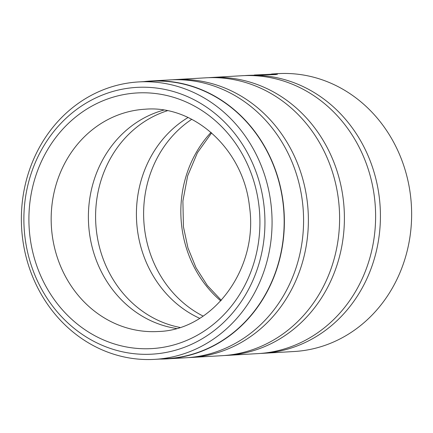 <?xml version="1.0" encoding="UTF-8"?>
<svg xmlns="http://www.w3.org/2000/svg" width="433" height="433" viewBox="0 0 433 433"><rect width="100%" height="100%" fill="white"/><g stroke="black" fill="none" stroke-linecap="round" stroke-linejoin="round"><path stroke-width="0.65" d="M154.738 359.358L166.84 358.659A138.944 125.305 -93.3 0 0 282.993 202.563A138.944 125.305 -93.3 0 0 150.792 81.225L138.69 81.929A138.944 125.305 -93.3 0 0 22.538 238.02A138.944 125.305 -93.3 0 0 154.738 359.358A138.944 125.305 -93.3 0 0 270.89 203.266A138.944 125.305 -93.3 0 0 138.69 81.929M262.907 353.323L294.126 351.515A139.172 125.505 -93.3 0 0 410.457 195.175A139.172 125.505 -93.3 0 0 278.046 73.642L271.567 74.016L277.456 74.216L275.529 74.568L246.832 75.45A139.172 125.505 86.7 0 1 379.243 196.983A139.172 125.505 86.7 0 1 262.907 353.323A139.172 125.505 86.7 0 1 260.504 353.436M150.776 81.003L169.99 79.894A139.172 125.505 86.7 0 1 302.402 201.426A139.172 125.505 86.7 0 1 186.066 357.766L166.857 358.881A139.172 125.505 -93.3 0 0 283.187 202.536A139.172 125.505 -93.3 0 0 150.776 81.003A139.172 125.505 -93.3 0 0 143.707 81.637M172.394 79.78A139.172 125.505 86.7 0 1 174.791 79.618A139.172 125.505 86.7 0 1 307.203 201.15A139.172 125.505 86.7 0 1 190.866 357.49A139.172 125.505 86.7 0 1 188.463 357.604M174.791 79.618L206.011 77.81A139.172 125.505 86.7 0 1 338.422 199.342A139.172 125.505 86.7 0 1 222.086 355.682L190.866 357.49M208.414 77.696A139.172 125.505 86.7 0 1 210.811 77.534A139.172 125.505 86.7 0 1 343.223 199.066A139.172 125.505 86.7 0 1 226.887 355.406A139.172 125.505 86.7 0 1 224.483 355.52M210.811 77.534L242.031 75.726A139.172 125.505 86.7 0 1 374.437 197.259A139.172 125.505 86.7 0 1 258.106 353.599L226.887 355.406M244.429 75.613A139.172 125.505 86.7 0 1 246.832 75.45M179.901 327.424A111.335 100.407 86.7 0 1 96.537 231.715A111.335 100.407 86.7 0 1 167.365 110.751M176.377 328.474A111.335 100.407 86.7 0 1 89.333 232.131A111.335 100.407 86.7 0 1 163.744 110.106M203.131 316.101A111.335 100.407 86.7 0 1 144.562 228.933A111.335 100.407 86.7 0 1 191.749 119.313M199.678 318.32A111.335 100.407 86.7 0 1 137.358 229.349A111.335 100.407 86.7 0 1 188.057 117.505M254.344 75.012L272.4 74.184L254.344 75.012M263.805 204.067A133.602 120.488 -93.3 0 0 127.903 88.262A133.602 120.488 -93.3 0 0 25.011 237.484A133.602 120.488 -93.3 0 0 160.914 353.29A133.602 120.488 -93.3 0 0 263.805 204.067M159.755 359.065A139.172 125.505 -93.3 0 0 166.857 358.881M29.985 236.786A128.038 115.465 86.7 0 1 128.59 93.788A128.038 115.465 86.7 0 1 258.831 204.766A128.038 115.465 86.7 0 1 160.226 347.764A128.038 115.465 86.7 0 1 29.985 236.786M145.179 109.208A111.335 100.407 -93.3 0 0 52.112 234.285A111.335 100.407 -93.3 0 0 158.045 331.51C212.516 330.39 258.815 269.072 249.462 206.411C243.47 149.466 194.244 104.921 145.179 109.208M220.77 300.886A111.335 100.407 86.7 0 1 181.784 226.784A111.335 100.407 86.7 0 1 211.023 132.395M211.607 132.904L197.426 152.735L187.662 175.847L182.899 200.999L183.435 226.805L187.96 247.957L196.025 267.746L207.288 285.423L221.29 300.313M272.46 74.698L272.4 74.184"/></g></svg>

